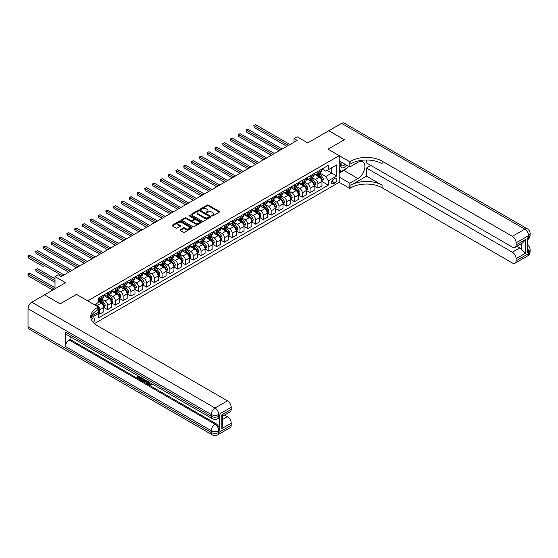 <?xml version="1.0" encoding="UTF-8"?>
<svg xmlns="http://www.w3.org/2000/svg" width="558" height="558" viewBox="0 0 558 558"><rect width="100%" height="100%" fill="white"/><g stroke="black" fill="none" stroke-linecap="round" stroke-linejoin="round"><path stroke-width="0.84" d="M211.991 215.897A0.607 0.349 0 0 0 212.849 215.897L219.35 212.145A0.865 0.502 0 0 0 219.601 211.789A0.865 0.502 0 0 0 219.35 211.44L208.336 205.079A0.865 0.502 0 0 0 207.116 205.079L200.615 208.831A0.607 0.349 0 0 0 201.473 209.327L202.31 208.838A2.769 1.597 0 0 1 206.23 208.838L207.144 209.369A2.769 1.597 0 0 1 207.953 210.499A2.769 1.597 0 0 1 207.144 211.628L206.3 212.117A0.607 0.349 0 0 0 207.157 212.612L208.001 212.124A2.769 1.597 0 0 1 211.914 212.124L212.835 212.654A2.769 1.597 0 0 1 213.644 213.784A2.769 1.597 0 0 1 212.835 214.914L211.991 215.402A0.607 0.349 0 0 0 211.991 215.897L211.991 215.402M93.207 322.454A2.818 1.625 120 0 0 94.637 320.006A2.818 1.625 120 0 0 94.128 318.06A2.818 1.625 120 0 0 92.719 318.206A2.818 1.625 120 0 0 91.366 319.594M180.255 229.736A0.865 0.502 0 0 0 180.004 230.084A0.865 0.502 0 0 0 180.255 230.44L183.345 232.226A0.865 0.502 0 0 0 184.572 232.226L191.792 228.055A0.865 0.502 0 0 0 192.043 227.699A0.865 0.502 0 0 0 191.792 227.35L180.778 220.989A0.865 0.502 0 0 0 179.557 220.989L172.338 225.16A0.865 0.502 0 0 0 172.08 225.516A0.865 0.502 0 0 0 172.338 225.864L176.07 228.02A0.865 0.502 0 0 0 177.291 228.02L180.38 226.234A0.865 0.502 0 0 0 180.632 225.885A0.865 0.502 0 0 0 180.38 225.53L178.532 224.462A2.316 1.339 0 0 1 177.849 223.514A2.316 1.339 0 0 1 179.278 222.279A2.316 1.339 0 0 1 181.803 222.572L189.05 226.757A2.316 1.339 0 0 1 189.727 227.699A2.316 1.339 0 0 1 188.304 228.933A2.316 1.339 0 0 1 185.779 228.647L184.572 227.95A0.865 0.502 0 0 0 183.345 227.95L180.255 229.736L180.255 230.44L183.345 228.668L183.345 227.95M366.508 160.007L366.508 162.901L512.349 247.103A5.287 3.055 -120 0 0 514.992 247.361L522.637 242.946L525.434 239.542L525.434 253.29L516.087 258.689L516.087 260.809L528.552 253.611L528.552 251.818L527.617 252.356L527.617 237.959L528.552 237.422L528.552 235.622L516.087 242.821A5.287 3.055 -120 0 0 512.349 236.341L524.813 229.143L341.58 123.36L328.801 130.732L344.384 139.73L327.992 149.195L344.349 139.744L328.774 130.753L307.737 142.897L297.142 136.78L294.024 138.579L297.142 140.379L61.24 276.573L58.13 274.773L55.012 276.573L55.012 288.807M28.026 326.695L211.259 432.485A5.287 3.055 120 0 0 212.354 434.905L29.121 329.115A5.287 3.055 -60 0 1 28.026 326.695L28.026 308.707A5.287 3.055 -60 0 1 31.764 302.227L44.542 294.847L60.125 303.845L76.516 294.38L60.152 303.831L44.57 294.833L65.607 282.69L55.012 276.573M91.373 316.212L98.327 312.194L98.327 306.977L76.516 294.38L87.732 300.86L339.208 155.668L339.208 182.299L349.803 188.416L350.926 187.767A22.034 12.722 180 0 1 382.09 187.767L512.349 262.971A5.287 3.055 -120 0 0 514.992 263.23A5.287 3.055 -120 0 0 516.087 260.809M350.926 161.136A22.034 12.722 180 0 1 382.09 161.136L382.09 163.731A22.034 12.722 180 0 0 350.926 163.731L350.926 161.136L349.803 161.785L327.992 149.195L339.208 155.668M202.373 221.24A0.865 0.502 0 0 0 203.593 221.24L210.812 217.069A0.865 0.502 0 0 0 211.07 216.72A0.865 0.502 0 0 0 210.812 216.364L199.806 210.01A0.865 0.502 0 0 0 198.578 210.01L191.359 214.174A0.865 0.502 0 0 0 191.108 214.53A0.865 0.502 0 0 0 191.359 214.879L202.373 221.24M189.49 216.03A0.607 0.349 0 0 1 190.104 216.113L201.292 222.572L194.086 226.729A0.865 0.502 0 0 1 192.859 226.729L181.845 220.375L181.845 219.664A0.865 0.502 0 0 0 181.594 220.019A0.865 0.502 0 0 0 181.845 220.375M181.845 219.664L184.935 217.885A0.865 0.502 0 0 1 186.163 217.885L190.627 220.459A0.865 0.502 0 0 0 191.847 220.459L193.898 219.28A0.865 0.502 0 0 0 194.156 218.924A0.865 0.502 0 0 0 193.898 218.576L189.253 215.89A0.607 0.349 0 0 1 190.104 215.395L201.299 221.854A0.865 0.502 0 0 1 201.557 222.21A0.865 0.502 0 0 1 201.299 222.565L201.299 221.854M334.912 178.448L333.538 179.237A2.734 1.576 120 0 0 331.752 181.643A2.734 1.576 120 0 0 332.17 183.833A2.734 1.576 120 0 0 333.538 183.701L334.912 182.905A2.734 1.576 120 0 0 336.697 180.499A2.734 1.576 120 0 0 336.279 178.309A2.734 1.576 120 0 0 334.912 178.448M94.407 323.633L339.208 182.299M322.043 169.004L325.809 171.18L328.306 169.737L328.306 165.384L98.64 297.979L98.64 302.331L94.462 304.745M328.306 169.737L336.718 164.882L336.718 175.965L328.306 180.82L325.809 176.502L319.615 172.924M322.043 181.559L328.306 185.172L328.306 180.82M328.306 185.172L98.64 317.774L98.64 313.415L90.87 317.907M294.024 138.579L294.024 142.178M327.121 170.42L331.731 173.085L331.731 167.763L336.718 164.882M325.809 176.502L331.731 173.085L336.718 175.965M98.64 313.457L99.756 314.098L99.756 309.746A3.522 2.037 -120 0 0 97.266 305.428L95.272 304.277M99.756 314.098L103.809 311.762L103.809 307.409A3.522 2.037 -120 0 0 101.319 303.092L98.64 301.543M103.907 307.5L107.548 309.606L107.548 305.247A3.522 2.037 -120 0 0 105.057 300.929L101.479 298.865M107.548 309.606L111.6 307.263L111.6 302.91A3.522 2.037 -120 0 0 109.11 298.593L103.809 295.531M111.698 303.001L115.339 305.107L115.339 300.755A3.522 2.037 -120 0 0 112.849 296.431L109.27 294.366M115.339 305.107L119.391 302.764L119.391 298.411A3.522 2.037 -120 0 0 116.901 294.094L111.6 291.039M119.489 298.502L123.13 300.609L123.13 296.256A3.522 2.037 -120 0 0 120.64 291.939L117.061 289.867M123.13 300.609L127.182 298.272L127.182 293.913A3.522 2.037 -120 0 0 124.692 289.595L119.391 286.54M127.273 294.003L130.921 296.11L130.921 291.757A3.522 2.037 -120 0 0 128.431 287.44L124.853 285.368M130.921 296.11L134.973 293.773L134.973 289.414A3.522 2.037 -120 0 0 132.483 285.096L127.182 282.041M135.064 289.504L138.712 291.611L138.712 287.258A3.522 2.037 -120 0 0 136.222 282.941L132.644 280.876M138.712 291.611L142.764 289.274L142.764 284.922A3.522 2.037 -120 0 0 140.267 280.604L134.973 277.542M142.855 285.012L146.503 287.112L146.503 282.76A3.522 2.037 -120 0 0 144.013 278.442L140.428 276.377M146.503 287.112L150.555 284.775L150.555 280.423A3.522 2.037 -120 0 0 148.058 276.105L142.764 273.043M150.646 280.514L154.294 282.613L154.294 278.261A3.522 2.037 -120 0 0 151.804 273.943L148.219 271.879M154.294 282.613L158.346 280.276L158.346 275.924A3.522 2.037 -120 0 0 155.849 271.606L150.555 268.544M158.437 276.015L162.085 278.121L162.085 273.762A3.522 2.037 -120 0 0 159.588 269.444L156.01 267.38M162.085 278.121L166.138 275.778L166.138 271.425A3.522 2.037 -120 0 0 163.64 267.108L158.346 264.053M166.228 271.516L169.876 273.622L169.876 269.27A3.522 2.037 -120 0 0 167.379 264.945L163.801 262.881M169.876 273.622L173.929 271.279L173.929 266.926A3.522 2.037 -120 0 0 171.432 262.609L166.138 259.554M174.019 267.017L177.667 269.123L177.667 264.771A3.522 2.037 -120 0 0 175.17 260.453L171.592 258.382M177.667 269.123L181.72 266.787L181.72 262.427A3.522 2.037 -120 0 0 179.223 258.11L173.929 255.055M181.81 262.518L185.458 264.625L185.458 260.272A3.522 2.037 -120 0 0 182.961 255.955L179.383 253.89M185.458 264.625L189.504 262.288L189.504 257.935A3.522 2.037 -120 0 0 187.014 253.611L181.72 250.556M189.601 258.019L193.249 260.126L193.249 255.773A3.522 2.037 -120 0 0 190.752 251.456L187.174 249.391M193.249 260.126L197.295 257.789L197.295 253.437A3.522 2.037 -120 0 0 194.805 249.119L189.504 246.057M197.393 253.527L201.033 255.627L201.033 251.274A3.522 2.037 -120 0 0 198.543 246.957L194.965 244.892M201.033 255.627L205.086 253.29L205.086 248.938A3.522 2.037 -120 0 0 202.596 244.62L197.295 241.558M205.184 249.028L208.825 251.135L208.825 246.776A3.522 2.037 -120 0 0 206.334 242.458L202.756 240.393M208.825 251.135L212.877 248.791L212.877 244.439A3.522 2.037 -120 0 0 210.387 240.121L205.086 237.059M212.975 244.53L216.616 246.636L216.616 242.277A3.522 2.037 -120 0 0 214.126 237.959L210.547 235.894M216.616 246.636L220.668 244.292L220.668 239.94A3.522 2.037 -120 0 0 218.178 235.622L212.877 232.567M220.766 240.031L224.407 242.137L224.407 237.785A3.522 2.037 -120 0 0 221.917 233.467L218.338 231.396M224.407 242.137L228.459 239.8L228.459 235.441A3.522 2.037 -120 0 0 225.969 231.124L220.668 228.069M228.55 235.532L232.198 237.638L232.198 233.286A3.522 2.037 -120 0 0 229.708 228.968L226.13 226.897M232.198 237.638L236.25 235.302L236.25 230.942A3.522 2.037 -120 0 0 233.76 226.625L228.459 223.57M236.341 231.033L239.989 233.139L239.989 228.787A3.522 2.037 -120 0 0 237.499 224.469L233.921 222.405M239.989 233.139L244.041 230.803L244.041 226.45A3.522 2.037 -120 0 0 241.544 222.133L236.25 219.071M244.132 226.534L247.78 228.641L247.78 224.288A3.522 2.037 -120 0 0 245.29 219.971L241.705 217.906M247.78 228.641L251.832 226.304L251.832 221.951A3.522 2.037 -120 0 0 249.335 217.634L244.041 214.572M251.923 222.042L255.571 224.142L255.571 219.789A3.522 2.037 -120 0 0 253.081 215.472L249.496 213.407M255.571 224.142L259.623 221.805L259.623 217.453A3.522 2.037 -120 0 0 257.126 213.135L251.832 210.073M259.714 217.543L263.362 219.65L263.362 215.29A3.522 2.037 -120 0 0 260.865 210.973L257.287 208.908M263.362 219.65L267.415 217.306L267.415 212.954A3.522 2.037 -120 0 0 264.917 208.636L259.623 205.574M267.505 213.044L271.153 215.151L271.153 210.798A3.522 2.037 -120 0 0 268.656 206.474L265.078 204.409M271.153 215.151L275.206 212.807L275.206 208.455A3.522 2.037 -120 0 0 272.709 204.137L267.415 201.082M275.296 208.546L278.944 210.652L278.944 206.3A3.522 2.037 -120 0 0 276.447 201.982L272.869 199.91M278.944 210.652L282.997 208.315L282.997 203.956A3.522 2.037 -120 0 0 280.5 199.638L275.206 196.583M283.087 204.047L286.735 206.153L286.735 201.801A3.522 2.037 -120 0 0 284.238 197.483L280.66 195.412M286.735 206.153L290.781 203.816L290.781 199.457A3.522 2.037 -120 0 0 288.291 195.14L282.997 192.085M290.878 199.548L294.526 201.654L294.526 197.302A3.522 2.037 -120 0 0 292.029 192.984L288.451 190.92M294.526 201.654L298.572 199.318L298.572 194.965A3.522 2.037 -120 0 0 296.082 190.648L290.781 187.586M298.669 195.056L302.31 197.155L302.31 192.803A3.522 2.037 -120 0 0 299.82 188.485L296.242 186.421M302.31 197.155L306.363 194.819L306.363 190.466A3.522 2.037 -120 0 0 303.873 186.149L298.572 183.087M306.461 190.557L310.102 192.656L310.102 188.304A3.522 2.037 -120 0 0 307.611 183.987L304.033 181.922M310.102 192.656L314.154 190.32L314.154 185.967A3.522 2.037 -120 0 0 311.664 181.65L306.363 178.588M314.252 186.058L317.893 188.165L317.893 183.805A3.522 2.037 -120 0 0 315.403 179.488L311.824 177.423M317.893 188.165L321.945 185.821L321.945 181.469A3.522 2.037 -120 0 0 319.455 177.151L314.154 174.096M314.252 173.496L315.403 174.166A3.522 2.037 -120 0 0 317.167 174.34A3.522 2.037 -120 0 0 317.893 172.722L317.893 171.397M306.461 177.995L307.611 178.665A3.522 2.037 -120 0 0 309.376 178.839A3.522 2.037 -120 0 0 310.102 177.221L310.102 175.889M298.669 182.494L299.82 183.164A3.522 2.037 -120 0 0 301.585 183.338A3.522 2.037 -120 0 0 302.31 181.72L302.31 180.387M290.878 186.993L292.029 187.655A3.522 2.037 -120 0 0 293.794 187.83A3.522 2.037 -120 0 0 294.526 186.219L294.526 184.886M283.087 191.492L284.238 192.154A3.522 2.037 -120 0 0 286.003 192.329A3.522 2.037 -120 0 0 286.735 190.717L286.735 189.385M275.296 195.991L276.447 196.653A3.522 2.037 -120 0 0 278.212 196.828A3.522 2.037 -120 0 0 278.944 195.216L278.944 193.884M267.505 200.482L268.656 201.152A3.522 2.037 -120 0 0 270.421 201.326A3.522 2.037 -120 0 0 271.153 199.715L271.153 198.383M259.714 204.981L260.865 205.651A3.522 2.037 -120 0 0 262.63 205.825A3.522 2.037 -120 0 0 263.362 204.207L263.362 202.882M251.923 209.48L253.081 210.15A3.522 2.037 -120 0 0 254.839 210.324A3.522 2.037 -120 0 0 255.571 208.706L255.571 207.374M244.132 213.979L245.29 214.642A3.522 2.037 -120 0 0 247.048 214.823A3.522 2.037 -120 0 0 247.78 213.205L247.78 211.873M236.341 218.478L237.499 219.141A3.522 2.037 -120 0 0 239.256 219.315A3.522 2.037 -120 0 0 239.989 217.704L239.989 216.371M228.55 222.977L229.708 223.639A3.522 2.037 -120 0 0 231.465 223.814A3.522 2.037 -120 0 0 232.198 222.203L232.198 220.87M220.766 227.476L221.917 228.138A3.522 2.037 -120 0 0 223.681 228.313A3.522 2.037 -120 0 0 224.407 226.701L224.407 225.369M212.975 231.968L214.126 232.637A3.522 2.037 -120 0 0 215.89 232.812A3.522 2.037 -120 0 0 216.616 231.2L216.616 229.868M205.184 236.466L206.334 237.136A3.522 2.037 -120 0 0 208.099 237.31A3.522 2.037 -120 0 0 208.825 235.692L208.825 234.36M197.393 240.965L198.543 241.635A3.522 2.037 -120 0 0 200.308 241.809A3.522 2.037 -120 0 0 201.033 240.191L201.033 238.859M189.601 245.464L190.752 246.127A3.522 2.037 -120 0 0 192.517 246.301A3.522 2.037 -120 0 0 193.249 244.69L193.249 243.358M181.81 249.963L182.961 250.626A3.522 2.037 -120 0 0 184.726 250.8A3.522 2.037 -120 0 0 185.458 249.189L185.458 247.857M174.019 254.462L175.17 255.125A3.522 2.037 -120 0 0 176.935 255.299A3.522 2.037 -120 0 0 177.667 253.688L177.667 252.356M166.228 258.961L167.379 259.623A3.522 2.037 -120 0 0 169.144 259.798A3.522 2.037 -120 0 0 169.876 258.187L169.876 256.854M158.437 263.453L159.588 264.122A3.522 2.037 -120 0 0 161.353 264.297A3.522 2.037 -120 0 0 162.085 262.679L162.085 261.353M150.646 267.952L151.804 268.621A3.522 2.037 -120 0 0 153.562 268.796A3.522 2.037 -120 0 0 154.294 267.177L154.294 265.845M142.855 272.45L144.013 273.12A3.522 2.037 -120 0 0 145.771 273.294A3.522 2.037 -120 0 0 146.503 271.676L146.503 270.344M135.064 276.949L136.222 277.612A3.522 2.037 -120 0 0 137.979 277.786A3.522 2.037 -120 0 0 138.712 276.175L138.712 274.843M127.273 281.448L128.431 282.111A3.522 2.037 -120 0 0 130.195 282.285A3.522 2.037 -120 0 0 130.921 280.674L130.921 279.342M119.489 285.947L120.64 286.61A3.522 2.037 -120 0 0 122.404 286.784A3.522 2.037 -120 0 0 123.13 285.173L123.13 283.841M111.698 290.439L112.849 291.109A3.522 2.037 -120 0 0 114.613 291.283A3.522 2.037 -120 0 0 115.339 289.672L115.339 288.34M103.907 294.938L105.057 295.607A3.522 2.037 -120 0 0 106.822 295.782A3.522 2.037 -120 0 0 107.548 294.164L107.548 292.838M317.167 174.34L321.213 172.004A3.522 2.037 -120 0 0 321.945 170.385L321.945 169.053M309.376 178.839L313.429 176.495A3.522 2.037 -120 0 0 314.154 174.884L314.154 173.552M301.585 183.338L305.638 180.994A3.522 2.037 -120 0 0 306.363 179.383L306.363 178.051M293.794 187.83L297.846 185.493A3.522 2.037 -120 0 0 298.572 183.882L298.572 182.55M286.003 192.329L290.055 189.992A3.522 2.037 -120 0 0 290.781 188.381L290.781 187.049M278.212 196.828L282.264 194.491A3.522 2.037 -120 0 0 282.997 192.873L282.997 191.547M270.421 201.326L274.473 198.99A3.522 2.037 -120 0 0 275.206 197.372L275.206 196.039M262.63 205.825L266.682 203.489A3.522 2.037 -120 0 0 267.415 201.87L267.415 200.538M254.839 210.324L258.891 207.981A3.522 2.037 -120 0 0 259.623 206.369L259.623 205.037M247.048 214.823L251.1 212.479A3.522 2.037 -120 0 0 251.832 210.868L251.832 209.536M239.256 219.315L243.309 216.978A3.522 2.037 -120 0 0 244.041 215.367L244.041 214.035M231.465 223.814L235.518 221.477A3.522 2.037 -120 0 0 236.25 219.866L236.25 218.534M223.681 228.313L227.727 225.976A3.522 2.037 -120 0 0 228.459 224.358L228.459 223.026M215.89 232.812L219.936 230.475A3.522 2.037 -120 0 0 220.668 228.857L220.668 227.524M208.099 237.31L212.152 234.967A3.522 2.037 -120 0 0 212.877 233.356L212.877 232.023M200.308 241.809L204.361 239.466A3.522 2.037 -120 0 0 205.086 237.854L205.086 236.522M192.517 246.301L196.569 243.965A3.522 2.037 -120 0 0 197.295 242.353L197.295 241.021M184.726 250.8L188.778 248.463A3.522 2.037 -120 0 0 189.504 246.852L189.504 245.52M176.935 255.299L180.987 252.962A3.522 2.037 -120 0 0 181.72 251.344L181.72 250.019M169.144 259.798L173.196 257.461A3.522 2.037 -120 0 0 173.929 255.843L173.929 254.511M161.353 264.297L165.405 261.96A3.522 2.037 -120 0 0 166.138 260.342L166.138 259.01M153.562 268.796L157.614 266.452A3.522 2.037 -120 0 0 158.346 264.841L158.346 263.509M145.771 273.294L149.823 270.951A3.522 2.037 -120 0 0 150.555 269.34L150.555 268.007M137.979 277.786L142.032 275.45A3.522 2.037 -120 0 0 142.764 273.839L142.764 272.506M130.195 282.285L134.241 279.949A3.522 2.037 -120 0 0 134.973 278.337L134.973 277.005M122.404 286.784L126.45 284.447A3.522 2.037 -120 0 0 127.182 282.829L127.182 281.504M114.613 291.283L118.659 288.946A3.522 2.037 -120 0 0 119.391 287.328L119.391 285.996M106.822 295.782L110.875 293.438A3.522 2.037 -120 0 0 111.6 291.827L111.6 290.495M98.64 300.42A3.522 2.037 -120 0 0 99.031 300.281L103.084 297.937A3.522 2.037 -120 0 0 103.809 296.326L103.809 294.994M99.031 300.281A3.522 2.037 -120 0 0 99.756 298.663L99.756 297.33M98.034 312.361L98.64 313.415M212.235 215.981L212.835 215.639A2.769 1.597 0 0 0 213.644 214.509L213.644 213.784M207.953 210.499L207.953 211.224A2.769 1.597 0 0 1 207.144 212.354L206.544 212.696M219.336 212.152L208.336 205.797A0.865 0.502 0 0 0 207.116 205.797L200.859 209.41M210.812 216.364L210.812 217.069L199.806 210.729A0.865 0.502 0 0 0 198.578 210.729L191.373 214.886M209.285 216.964A0.607 0.349 0 0 0 209.285 216.469L199.618 210.889A0.607 0.349 0 0 0 198.767 210.889L197.874 211.405A2.769 1.597 0 0 0 197.065 212.535A2.769 1.597 0 0 0 197.874 213.665L204.486 217.481A2.769 1.597 0 0 0 208.399 217.481L209.285 216.964L209.285 217.683A0.607 0.349 0 0 0 209.459 217.439L209.459 216.72M197.065 212.535L197.065 213.254A2.769 1.597 0 0 0 197.874 214.384L197.874 213.665M209.285 217.683L208.399 218.199A2.769 1.597 0 0 1 204.486 218.199L197.874 214.384M181.859 220.382L184.935 218.603L184.935 217.885M194.156 218.924L194.156 219.643A0.865 0.502 0 0 1 193.898 219.998L191.847 221.184A0.865 0.502 0 0 1 190.627 221.184L186.163 218.603A0.865 0.502 0 0 0 184.935 218.603M195.258 223.137A2.316 1.339 0 0 0 197.783 223.43A2.316 1.339 0 0 0 199.213 222.196A2.316 1.339 0 0 0 198.536 221.247L195.977 219.775A0.865 0.502 0 0 0 194.756 219.775L192.705 220.954A0.865 0.502 0 0 0 192.454 221.31A0.865 0.502 0 0 0 192.705 221.666L195.258 223.137L195.258 223.856A2.316 1.339 0 0 0 197.783 224.149A2.316 1.339 0 0 0 199.213 222.914L199.213 222.196M192.454 221.31L192.454 222.028A0.865 0.502 0 0 0 192.705 222.384L192.705 221.666M195.258 223.856L192.705 222.384M189.727 227.699L189.727 228.424A2.316 1.339 0 0 1 188.304 229.659A2.316 1.339 0 0 1 185.779 229.366L184.572 228.668A0.865 0.502 0 0 0 183.345 228.668M177.849 223.514L177.849 224.239A2.316 1.339 0 0 0 178.532 225.181L178.532 224.462M180.38 225.53L180.38 226.234L178.532 225.181M191.792 227.35L191.792 228.055L180.778 221.714A0.865 0.502 0 0 0 179.557 221.714L172.345 225.871M321.945 181.615L322.691 181.183L323.319 179.383A2.337 1.346 -120 0 0 322.573 177.395L320.027 173.991A6.745 3.892 -120 0 0 319.288 173.113M316.756 175.596A6.745 3.892 -120 0 0 315.375 174.152M321.31 179.913L322.057 179.481A2.337 1.346 -120 0 0 321.387 178.079L318.841 174.675A6.745 3.892 -120 0 0 318.102 173.796M317.481 174.159A5.594 3.229 60 0 1 318.395 175.205L320.55 178.079M254.169 145.436L271.279 155.312L238.587 136.438L238.587 134.638L240.142 133.739L274.39 153.513M317.356 174.229A6.745 3.892 60 0 1 318.095 175.107L319.783 177.367M288.416 145.415L254.169 125.641L255.724 124.741L289.972 144.515M286.861 146.315L254.169 127.44L253.827 125.445L255.724 124.741M254.169 127.44L253.827 125.445M314.154 186.114L314.9 185.681L315.528 183.882A2.337 1.346 -120 0 0 314.782 181.894L312.236 178.49A6.745 3.892 -120 0 0 311.497 177.611M308.965 180.094A6.745 3.892 -120 0 0 307.584 178.651M313.519 184.412L314.266 183.98A2.337 1.346 -120 0 0 313.596 182.578L311.05 179.174A6.745 3.892 -120 0 0 310.318 178.295M309.69 178.658A5.594 3.229 60 0 1 310.604 179.704L312.759 182.578M246.378 149.928L263.488 159.804L230.796 140.937L230.796 139.137L232.358 138.238L266.605 158.012M309.564 178.727A6.745 3.892 60 0 1 310.304 179.606L311.999 181.866M306.363 190.606L307.116 190.18L307.737 188.381A2.337 1.346 -120 0 0 306.991 186.386L304.445 182.989A6.745 3.892 -120 0 0 303.705 182.11M301.174 184.593A6.745 3.892 -120 0 0 299.792 183.143M305.728 188.911L306.475 188.478A2.337 1.346 -120 0 0 305.805 187.07L303.259 183.673A6.745 3.892 -120 0 0 302.527 182.794M301.899 183.157A5.594 3.229 60 0 1 302.813 184.196L304.968 187.076M238.587 154.427L255.697 164.303L223.005 145.436L223.005 143.636L224.567 142.736L258.814 162.504M301.773 183.226A6.745 3.892 60 0 1 302.513 184.105L304.208 186.365M298.572 195.105L299.325 194.672L299.946 192.873A2.337 1.346 -120 0 0 299.2 190.885L296.654 187.488A6.745 3.892 -120 0 0 295.914 186.609M293.382 189.085A6.745 3.892 -120 0 0 292.001 187.641M297.937 193.41L298.683 192.977A2.337 1.346 -120 0 0 298.014 191.568L295.468 188.172A6.745 3.892 -120 0 0 294.736 187.293M294.108 187.655A5.594 3.229 60 0 1 295.022 188.695L297.177 191.575M230.796 158.925L247.905 168.802L215.214 149.928L215.214 148.128L216.776 147.228L251.023 167.002M293.982 187.718A6.745 3.892 60 0 1 294.722 188.604L296.417 190.864M280.625 149.914L246.378 130.14L247.933 129.24L282.181 149.014M279.07 150.813L246.378 131.939L246.036 129.944L247.933 129.24M246.378 131.939L246.036 129.944M272.834 154.413L238.245 134.443L240.142 133.739M238.587 136.438L238.245 134.443M265.043 158.904L230.454 138.935L232.358 138.238M230.796 140.937L230.454 138.935M290.781 199.604L291.534 199.171L292.155 197.372A2.337 1.346 -120 0 0 291.409 195.384L288.863 191.987A6.745 3.892 -120 0 0 288.13 191.101M285.591 193.584A6.745 3.892 -120 0 0 284.217 192.14M290.146 197.902L290.892 197.476A2.337 1.346 -120 0 0 290.223 196.067L287.677 192.67A6.745 3.892 -120 0 0 286.945 191.785M286.317 192.147A5.594 3.229 60 0 1 287.237 193.194L289.393 196.074M223.005 163.424L240.114 173.301L207.423 154.427L207.423 152.627L208.985 151.727L243.232 171.501M286.198 192.217A6.745 3.892 60 0 1 286.931 193.103L288.625 195.363M257.252 163.403L222.663 143.434L224.567 142.736M223.005 145.436L222.663 143.434M341.21 162.043A5.726 3.306 120 0 0 341.608 167.623A5.726 3.306 120 0 0 346.595 165.6A5.726 3.306 120 0 0 346.839 165.294M339.208 163.076L339.906 161.29M348.436 166.214L347.934 167.512L341.203 171.397L339.208 168.558M339.208 170.239L341.203 171.397M341.405 162.155A3.92 2.267 120 0 0 341.873 165.691A3.92 2.267 120 0 0 345.172 164.331M339.208 177.081L349.803 183.198L357.908 178.518A9.918 5.726 120 0 0 364.388 169.778A9.918 5.726 120 0 0 362.867 161.834A9.918 5.726 120 0 0 357.908 162.329L349.803 167.002L349.803 161.785M349.803 183.198L349.803 188.416M366.508 176.182L350.926 185.172A22.034 12.722 180 0 1 382.09 185.172L366.508 176.182L366.508 168.014L370.93 165.454M516.087 258.689A5.287 3.055 -120 0 0 512.349 252.209L519.826 247.891A5.287 3.055 60 0 1 521.695 249.552L521.695 243.49M366.508 168.014L512.349 252.209M341.58 123.36A5.287 3.055 -60 0 1 344.223 123.095L527.456 228.885A5.287 3.055 120 0 0 524.813 229.143A5.287 3.055 60 0 1 528.552 235.622A5.287 3.055 180 0 0 530.1 233.467A5.287 5.287 0 0 0 527.456 228.885M339.208 160.885L349.803 167.002M514.992 247.361A5.287 3.055 -120 0 0 516.087 244.941L525.434 239.542M516.087 242.821L516.087 244.941M382.09 161.136L512.349 236.341M516.952 246.231L519.826 247.891M525.434 253.29L521.695 249.552M346.692 168.223A9.918 5.726 -60 0 1 343.944 170.462L339.208 173.196M339.208 172.038L340.771 171.139M148.344 381.756L148.288 382.279L148.77 382L150.381 384.56M148.288 382.279L149.446 384.699L150.995 383.932L151.525 384.378L150.583 385.369L149.495 385.222L147.807 381.449M145.289 381.414L144.55 382.314L143.992 381.993L144.934 379.789M147.312 381.163L148.058 383.758L147.556 384.05L146.573 382.153L144.975 381.233L144.55 382.314M138.335 376.734L138.335 377.654L140.546 378.924L140.546 379.426L140.044 379.712L137.31 378.136L137.31 375.388M140.302 377.117L139.807 377.578L137.84 376.448L137.84 377.94L138.335 377.654M65.419 332.094L211.259 416.289A5.287 3.055 120 0 0 212.354 418.709L66.514 334.514A5.287 3.055 -60 0 1 65.419 332.094L65.419 346.483A5.287 3.055 -60 0 1 69.157 340.01L70.092 339.466L215.932 423.668A5.287 3.055 60 0 1 219.671 430.148L219.671 415.752A5.287 3.055 60 0 1 218.576 418.172L217.641 418.709A5.287 3.055 -120 0 0 218.736 416.289L219.671 415.752M70.092 339.466L70.092 336.579M144.334 379.44L143.818 380.856L142.102 380.898L140.762 380.124L140.762 377.382M98.327 306.977L97.204 307.625A22.034 12.722 0 0 0 90.752 316.616A22.034 12.722 0 0 0 97.204 325.614L227.462 400.818A5.287 3.055 60 0 1 231.2 407.298L218.736 414.489L218.736 416.289A5.287 3.055 0 0 1 211.259 416.289L211.259 414.489L28.026 308.707M221.854 414.817L222.628 415.989L222.628 425.231L221.854 428.565L221.854 414.817L231.2 409.419L231.2 407.298M231.2 409.419A5.287 3.055 60 0 1 230.105 411.839L222.628 416.156M224.588 415.026L227.462 416.686A5.287 3.055 60 0 1 231.2 423.166L221.854 428.565M219.671 430.148L218.736 430.685L218.736 432.485L231.2 425.287L231.2 423.166M231.2 425.287A5.287 3.055 60 0 1 230.105 427.707L217.641 434.905A5.287 3.055 -120 0 0 218.736 432.485A5.287 3.055 0 0 1 211.259 432.485L211.259 430.685L65.419 346.483M97.204 307.625L97.204 310.213A22.034 12.722 0 0 0 90.863 317.914M137.84 377.94L140.044 379.21L140.546 378.924M140.044 379.21L140.044 379.712M137.84 375.694L140.023 376.957M139.807 377.082L139.807 377.578M143.797 379.133L143.315 381.142M141.293 377.682L141.293 379.935L142.946 380.584L143.267 378.826M143.831 379.712L144.32 379.433M141.788 377.975L141.788 379.642L143.448 380.291M141.293 379.935L141.788 379.642M142.06 380.375L142.562 380.089M146.614 380.758L147.556 384.05M145.429 380.075L145.136 380.821L146.412 381.56L146.119 380.472M145.743 380.256L146.231 380.877M145.136 380.821L145.638 380.535M149.446 384.699L149.949 384.406M150.179 384.79L150.5 384.218L151.023 384.664L151.525 384.378M151.023 384.664L150.583 385.369M282.997 204.102L283.743 203.67L284.364 201.87A2.337 1.346 -120 0 0 283.617 199.883L281.072 196.486A6.745 3.892 -120 0 0 280.339 195.6M277.807 198.083A6.745 3.892 -120 0 0 276.426 196.639M282.355 202.401L283.101 201.968A2.337 1.346 -120 0 0 282.432 200.566L279.886 197.169A6.745 3.892 -120 0 0 279.153 196.283M278.526 196.646A5.594 3.229 60 0 1 279.446 197.692L281.602 200.566M215.214 167.923L232.323 177.8L199.631 158.925L199.631 157.126L201.194 156.226L235.441 176M278.407 196.716A6.745 3.892 60 0 1 279.139 197.602L280.834 199.862M275.206 208.601L275.952 208.169L276.573 206.369A2.337 1.346 -120 0 0 275.826 204.381L273.281 200.978A6.745 3.892 -120 0 0 272.548 200.099M270.016 202.582A6.745 3.892 -120 0 0 268.635 201.138M274.564 206.899L275.31 206.467A2.337 1.346 -120 0 0 274.648 205.065L272.095 201.661A6.745 3.892 -120 0 0 271.362 200.782M270.735 201.145A5.594 3.229 60 0 1 271.655 202.191L273.811 205.065M207.423 172.422L224.532 182.299L191.847 163.424L191.847 161.625L193.403 160.725L227.65 180.499M270.616 201.215A6.745 3.892 60 0 1 271.348 202.094L273.043 204.354M267.415 213.1L268.161 212.668L268.782 210.868A2.337 1.346 -120 0 0 268.035 208.88L265.489 205.477A6.745 3.892 -120 0 0 264.757 204.598M262.225 207.081A6.745 3.892 -120 0 0 260.844 205.637M266.773 211.398L267.519 210.966A2.337 1.346 -120 0 0 266.857 209.564L264.304 206.16A6.745 3.892 -120 0 0 263.571 205.281M262.944 205.644A5.594 3.229 60 0 1 263.864 206.69L266.02 209.564M199.631 176.921L216.741 186.797L184.056 167.923L184.056 166.124L185.612 165.224L219.859 184.998M262.825 205.714A6.745 3.892 60 0 1 263.557 206.593L265.252 208.852M259.623 217.599L260.37 217.167L260.991 215.367A2.337 1.346 -120 0 0 260.244 213.379L257.698 209.975A6.745 3.892 -120 0 0 256.966 209.097M254.434 211.58A6.745 3.892 -120 0 0 253.053 210.136M258.982 215.897L259.735 215.465A2.337 1.346 -120 0 0 259.065 214.063L256.52 210.659A6.745 3.892 -120 0 0 255.78 209.78M255.152 210.143A5.594 3.229 60 0 1 256.073 211.189L258.228 214.063M191.847 181.413L208.95 191.289L176.265 172.422L176.265 170.622L177.821 169.723L212.068 189.49M255.034 210.213A6.745 3.892 60 0 1 255.766 211.091L257.461 213.351M251.832 222.091L252.579 221.659L253.199 219.866A2.337 1.346 -120 0 0 252.46 217.871L249.907 214.474A6.745 3.892 -120 0 0 249.175 213.595M246.643 216.072A6.745 3.892 -120 0 0 245.262 214.628M251.191 220.396L251.944 219.964A2.337 1.346 -120 0 0 251.274 218.555L248.729 215.158A6.745 3.892 -120 0 0 247.989 214.279M247.361 214.642A5.594 3.229 60 0 1 248.282 215.681L250.437 218.562M184.056 185.912L201.159 195.788L168.474 176.914L168.474 175.121L170.03 174.222L204.277 193.989M247.243 214.711A6.745 3.892 60 0 1 247.975 215.59L249.67 217.85M249.461 167.902L214.872 147.933L216.776 147.228M215.214 149.928L214.872 147.933M241.67 172.401L207.081 152.432L208.985 151.727M207.423 154.427L207.081 152.432M233.879 176.9L199.29 156.931L201.194 156.226M199.631 158.925L199.29 156.931M226.095 181.399L191.499 161.429L193.403 160.725M191.847 163.424L191.499 161.429M218.304 185.898L183.708 165.921L185.612 165.224M184.056 167.923L183.708 165.921M244.041 226.59L244.788 226.157L245.408 224.358A2.337 1.346 -120 0 0 244.669 222.37L242.116 218.973A6.745 3.892 -120 0 0 241.384 218.094M238.852 220.57A6.745 3.892 -120 0 0 237.471 219.127M243.4 224.895L244.153 224.462A2.337 1.346 -120 0 0 243.483 223.054L240.937 219.657A6.745 3.892 -120 0 0 240.198 218.778M239.57 219.134A5.594 3.229 60 0 1 240.491 220.18L242.646 223.061M176.265 190.411L193.368 200.287L160.683 181.413L160.683 179.613L162.238 178.713L196.486 198.488M239.452 219.203A6.745 3.892 60 0 1 240.184 220.089L241.879 222.349M210.512 190.39L175.923 170.42L177.821 169.723M176.265 172.422L175.923 170.42M236.25 231.089L236.997 230.656L237.624 228.857A2.337 1.346 -120 0 0 236.878 226.869L234.332 223.472A6.745 3.892 -120 0 0 233.593 222.586M231.061 225.069A6.745 3.892 -120 0 0 229.68 223.625M235.615 229.387L236.362 228.954A2.337 1.346 -120 0 0 235.692 227.552L233.146 224.156A6.745 3.892 -120 0 0 232.407 223.27M231.779 223.632A5.594 3.229 60 0 1 232.7 224.679L234.855 227.559M168.474 194.909L185.577 204.786L152.892 185.912L152.892 184.112L154.447 183.212L188.695 202.986M231.661 223.702A6.745 3.892 60 0 1 232.4 224.588L234.088 226.848M202.721 194.888L168.132 174.919L170.03 174.222M168.474 176.914L168.132 174.919M228.459 235.588L229.205 235.155L229.833 233.356A2.337 1.346 -120 0 0 229.087 231.368L226.541 227.971A6.745 3.892 -120 0 0 225.802 227.085M223.27 229.568A6.745 3.892 -120 0 0 221.889 228.124M227.824 233.886L228.571 233.453A2.337 1.346 -120 0 0 227.901 232.051L225.355 228.654A6.745 3.892 -120 0 0 224.616 227.769M223.988 228.131A5.594 3.229 60 0 1 224.909 229.178L227.064 232.051M160.683 199.408L177.793 209.285L145.101 190.411L145.101 188.611L146.656 187.711L180.904 207.485M223.87 228.201A6.745 3.892 60 0 1 224.609 229.08L226.297 231.34M194.93 199.387L160.341 179.418L162.238 178.713M160.683 181.413L160.341 179.418M220.668 240.086L221.414 239.654L222.042 237.854A2.337 1.346 -120 0 0 221.296 235.867L218.75 232.463A6.745 3.892 -120 0 0 218.011 231.584M215.479 234.067A6.745 3.892 -120 0 0 214.098 232.623M220.033 238.385L220.78 237.952A2.337 1.346 -120 0 0 220.11 236.55L217.564 233.146A6.745 3.892 -120 0 0 216.825 232.268M216.204 232.63A5.594 3.229 60 0 1 217.118 233.676L219.273 236.55M152.892 203.907L170.002 213.784L137.31 194.909L137.31 193.11L138.865 192.21L173.113 211.984M216.079 232.7A6.745 3.892 60 0 1 216.818 233.579L218.506 235.839M187.139 203.886L152.55 183.917L154.447 183.212M152.892 185.912L152.55 183.917M212.877 244.585L213.623 244.153L214.251 242.353A2.337 1.346 -120 0 0 213.505 240.365L210.959 236.962A6.745 3.892 -120 0 0 210.22 236.083M207.688 238.566A6.745 3.892 -120 0 0 206.307 237.122M212.242 242.883L212.989 242.451A2.337 1.346 -120 0 0 212.319 241.049L209.773 237.645A6.745 3.892 -120 0 0 209.041 236.766M208.413 237.129A5.594 3.229 60 0 1 209.327 238.175L211.482 241.049M145.101 208.399L162.211 218.283L129.519 199.408L129.519 197.609L131.081 196.709L165.328 216.483M208.287 237.199A6.745 3.892 60 0 1 209.027 238.078L210.722 240.338M179.348 208.385L144.759 188.416L146.656 187.711M145.101 190.411L144.759 188.416M205.086 249.077L205.839 248.652L206.46 246.852A2.337 1.346 -120 0 0 205.714 244.857L203.168 241.461A6.745 3.892 -120 0 0 202.428 240.582M199.897 243.065A6.745 3.892 -120 0 0 198.515 241.614M204.451 247.382L205.198 246.95A2.337 1.346 -120 0 0 204.528 245.541L201.982 242.144A6.745 3.892 -120 0 0 201.25 241.265M200.622 241.628A5.594 3.229 60 0 1 201.536 242.667L203.691 245.548M137.31 212.898L154.42 222.775L121.728 203.907L121.728 202.108L123.29 201.208L157.537 220.975M200.496 241.698A6.745 3.892 60 0 1 201.236 242.577L202.931 244.836M171.557 212.884L136.968 192.915L138.865 192.21M137.31 194.909L136.968 192.915M197.295 253.576L198.048 253.144L198.669 251.344A2.337 1.346 -120 0 0 197.923 249.356L195.377 245.959A6.745 3.892 -120 0 0 194.637 245.081M192.105 247.557A6.745 3.892 -120 0 0 190.724 246.113M196.66 251.881L197.406 251.449A2.337 1.346 -120 0 0 196.737 250.04L194.191 246.643A6.745 3.892 -120 0 0 193.459 245.764M192.831 246.127A5.594 3.229 60 0 1 193.745 247.166L195.9 250.047M129.519 217.397L146.628 227.273L113.937 208.399L113.937 206.6L115.499 205.707L149.746 225.474M192.705 246.197A6.745 3.892 60 0 1 193.445 247.075L195.14 249.335M189.504 258.075L190.257 257.643L190.878 255.843A2.337 1.346 -120 0 0 190.132 253.855L187.586 250.458A6.745 3.892 -120 0 0 186.853 249.572M184.314 252.056A6.745 3.892 -120 0 0 182.94 250.612M188.869 256.373L189.615 255.948A2.337 1.346 -120 0 0 188.946 254.539L186.4 251.142A6.745 3.892 -120 0 0 185.668 250.256M185.04 250.619A5.594 3.229 60 0 1 185.96 251.665L188.116 254.546M121.728 221.896L138.837 231.772L106.146 212.898L106.146 211.098L107.708 210.199L141.955 229.973M184.921 250.688A6.745 3.892 60 0 1 185.654 251.574L187.349 253.834M181.72 262.574L182.466 262.141L183.087 260.342A2.337 1.346 -120 0 0 182.34 258.354L179.795 254.957A6.745 3.892 -120 0 0 179.062 254.071M176.53 256.554A6.745 3.892 -120 0 0 175.149 255.111M181.078 260.872L181.824 260.44A2.337 1.346 -120 0 0 181.155 259.038L178.609 255.641A6.745 3.892 -120 0 0 177.876 254.755M177.249 255.118A5.594 3.229 60 0 1 178.169 256.164L180.325 259.038M113.937 226.395L131.046 236.271L98.354 217.397L98.354 215.597L99.917 214.697L134.164 234.472M177.13 255.187A6.745 3.892 60 0 1 177.863 256.073L179.557 258.333M173.929 267.073L174.675 266.64L175.296 264.841A2.337 1.346 -120 0 0 174.549 262.853L172.004 259.449A6.745 3.892 -120 0 0 171.271 258.57M168.739 261.053A6.745 3.892 -120 0 0 167.358 259.609M173.287 265.371L174.033 264.938A2.337 1.346 -120 0 0 173.371 263.536L170.818 260.14A6.745 3.892 -120 0 0 170.085 259.254M169.458 259.616A5.594 3.229 60 0 1 170.378 260.663L172.534 263.536M106.146 230.893L123.255 240.77L90.57 221.896L90.57 220.096L92.126 219.196L126.373 238.97M169.339 259.686A6.745 3.892 60 0 1 170.071 260.565L171.766 262.825M166.138 271.572L166.884 271.139L167.505 269.34A2.337 1.346 -120 0 0 166.758 267.352L164.212 263.948A6.745 3.892 -120 0 0 163.48 263.069M160.948 265.552A6.745 3.892 -120 0 0 159.567 264.108M165.496 269.87L166.242 269.437A2.337 1.346 -120 0 0 165.58 268.035L163.027 264.631A6.745 3.892 -120 0 0 162.294 263.753M161.667 264.115A5.594 3.229 60 0 1 162.587 265.162L164.743 268.035M98.354 235.392L115.464 245.269L82.779 226.395L82.779 224.595L84.335 223.695L118.582 243.469M161.548 264.185A6.745 3.892 60 0 1 162.28 265.064L163.975 267.324M158.346 276.071L159.093 275.638L159.714 273.839A2.337 1.346 -120 0 0 158.967 271.851L156.421 268.447A6.745 3.892 -120 0 0 155.689 267.568M153.157 270.051A6.745 3.892 -120 0 0 151.776 268.607M157.705 274.369L158.458 273.936A2.337 1.346 -120 0 0 157.788 272.534L155.243 269.13A6.745 3.892 -120 0 0 154.503 268.252M153.875 268.614A5.594 3.229 60 0 1 154.796 269.66L156.951 272.534M90.57 239.884L107.673 249.761L74.988 230.893L74.988 229.094L76.544 228.194L110.791 247.968M153.757 268.684A6.745 3.892 60 0 1 154.489 269.563L156.184 271.823M150.555 280.562L151.302 280.137L151.922 278.337A2.337 1.346 -120 0 0 151.183 276.343L148.63 272.946A6.745 3.892 -120 0 0 147.898 272.067M145.366 274.55A6.745 3.892 -120 0 0 143.985 273.099M149.914 278.867L150.667 278.435A2.337 1.346 -120 0 0 149.997 277.026L147.452 273.629A6.745 3.892 -120 0 0 146.712 272.75M146.084 273.113A5.594 3.229 60 0 1 147.005 274.152L149.16 277.033M82.779 244.383L99.882 254.26L67.197 235.392L67.197 233.593L68.753 232.693L103 252.46M145.966 273.183A6.745 3.892 60 0 1 146.698 274.062L148.393 276.322M142.764 285.061L143.511 284.629L144.131 282.829A2.337 1.346 -120 0 0 143.392 280.841L140.839 277.445A6.745 3.892 -120 0 0 140.107 276.566M137.575 279.042A6.745 3.892 -120 0 0 136.194 277.598M142.123 283.366L142.876 282.934A2.337 1.346 -120 0 0 142.206 281.525L139.66 278.128A6.745 3.892 -120 0 0 138.921 277.249M138.293 277.612A5.594 3.229 60 0 1 139.214 278.651L141.369 281.532M74.988 248.882L92.091 258.759L59.406 239.884L59.406 238.085L60.962 237.185L95.209 256.959M138.175 277.675A6.745 3.892 60 0 1 138.907 278.561L140.602 280.82M134.973 289.56L135.72 289.128L136.347 287.328A2.337 1.346 -120 0 0 135.601 285.34L133.055 281.943A6.745 3.892 -120 0 0 132.316 281.058M129.784 283.541A6.745 3.892 -120 0 0 128.403 282.097M134.339 287.858L135.085 287.433A2.337 1.346 -120 0 0 134.415 286.024L131.869 282.627A6.745 3.892 -120 0 0 131.13 281.741M130.502 282.104A5.594 3.229 60 0 1 131.423 283.15L133.578 286.031M67.197 253.381L84.3 263.257L51.615 244.383L51.615 242.584L53.17 241.684L87.418 261.458M130.384 282.174A6.745 3.892 60 0 1 131.123 283.059L132.811 285.319M127.182 294.059L127.928 293.627L128.556 291.827A2.337 1.346 -120 0 0 127.81 289.839L125.264 286.442A6.745 3.892 -120 0 0 124.525 285.556M121.993 288.04A6.745 3.892 -120 0 0 120.612 286.596M126.547 292.357L127.294 291.925A2.337 1.346 -120 0 0 126.624 290.523L124.078 287.126A6.745 3.892 -120 0 0 123.339 286.24M122.711 286.603A5.594 3.229 60 0 1 123.632 287.649L125.787 290.523M59.406 257.88L76.516 267.756L43.824 248.882L43.824 247.082L45.379 246.183L79.627 265.957M122.593 286.673A6.745 3.892 60 0 1 123.332 287.558L125.02 289.818M119.391 298.558L120.137 298.125L120.765 296.326A2.337 1.346 -120 0 0 120.019 294.338L117.473 290.934A6.745 3.892 -120 0 0 116.734 290.055M114.202 292.538A6.745 3.892 -120 0 0 112.821 291.095M118.756 296.856L119.503 296.424A2.337 1.346 -120 0 0 118.833 295.022L116.287 291.618A6.745 3.892 -120 0 0 115.548 290.739M114.927 291.102A5.594 3.229 60 0 1 115.841 292.148L117.996 295.022M51.615 262.379L68.725 272.255L36.033 253.381L36.033 251.581L37.588 250.681L71.836 270.456M114.802 291.171A6.745 3.892 60 0 1 115.541 292.05L117.229 294.31M111.6 303.057L112.346 302.624L112.974 300.825A2.337 1.346 -120 0 0 112.228 298.837L109.682 295.433A6.745 3.892 -120 0 0 108.943 294.554M106.411 297.037A6.745 3.892 -120 0 0 105.03 295.594M110.965 301.355L111.712 300.922A2.337 1.346 -120 0 0 111.042 299.52L108.496 296.117A6.745 3.892 -120 0 0 107.764 295.238M107.136 295.601A5.594 3.229 60 0 1 108.05 296.647L110.205 299.52M43.824 266.877L28.242 257.88L28.242 256.08L29.804 255.18L64.051 274.954M107.01 295.67A6.745 3.892 60 0 1 107.75 296.549L109.445 298.809M103.809 307.556L104.562 307.123L105.183 305.324A2.337 1.346 -120 0 0 104.437 303.336L101.891 299.932A6.745 3.892 -120 0 0 101.151 299.053M103.174 305.854L103.921 305.421A2.337 1.346 -120 0 0 103.251 304.019L100.705 300.616A6.745 3.892 -120 0 0 99.973 299.737M99.345 300.099A5.594 3.229 60 0 1 100.259 301.146L102.414 304.019M55.012 278.728L37.588 268.67L36.033 269.57L36.033 271.369L55.012 282.327M99.219 300.169A6.745 3.892 60 0 1 99.959 301.048L101.654 303.308M36.033 271.369L35.691 269.375L55.012 280.528M35.691 269.375L37.588 268.67M55.012 287.726L29.804 273.169L28.242 274.069L28.242 275.868L52.829 290.062M28.242 275.868L27.9 273.873L54.384 289.163M27.9 273.873L29.804 273.169M163.766 217.383L129.177 197.406L131.081 196.709M129.519 199.408L129.177 197.406M155.975 221.875L121.386 201.905L123.29 201.208M121.728 203.907L121.386 201.905M148.184 226.374L113.595 206.404L115.499 205.707M113.937 208.399L113.595 206.404M140.393 230.873L105.804 210.903L107.708 210.199M106.146 212.898L105.804 210.903M132.602 235.371L98.013 215.402L99.917 214.697M98.354 217.397L98.013 215.402M124.818 239.87L90.222 219.901L92.126 219.196M90.57 221.896L90.222 219.901M117.027 244.369L82.431 224.4L84.335 223.695M82.779 226.395L82.431 224.4M109.235 248.861L74.646 228.892L76.544 228.194M74.988 230.893L74.646 228.892M101.444 253.36L66.855 233.39L68.753 232.693M67.197 235.392L66.855 233.39M93.653 257.859L59.064 237.889L60.962 237.185M59.406 239.884L59.064 237.889M85.862 262.358L51.273 242.388L53.17 241.684M51.615 244.383L51.273 242.388M78.071 266.857L43.482 246.887L45.379 246.183M43.824 248.882L43.482 246.887M70.28 271.355L35.691 251.386L37.588 250.681M36.033 253.381L35.691 251.386M62.489 275.854L27.9 255.878L29.804 255.18M28.242 257.88L27.9 255.878M97.266 305.428L101.319 303.092M105.057 300.929L109.11 298.593M112.849 296.431L116.901 294.094M120.64 291.939L124.692 289.595M128.431 287.44L132.483 285.096M136.222 282.941L140.267 280.604M144.013 278.442L148.058 276.105M151.804 273.943L155.849 271.606M159.588 269.444L163.64 267.108M167.379 264.945L171.432 262.609M175.17 260.453L179.223 258.11M182.961 255.955L187.014 253.611M190.752 251.456L194.805 249.119M198.543 246.957L202.596 244.62M206.334 242.458L210.387 240.121M214.126 237.959L218.178 235.622M221.917 233.467L225.969 231.124M229.708 228.968L233.76 226.625M237.499 224.469L241.544 222.133M245.29 219.971L249.335 217.634M253.081 215.472L257.126 213.135M260.865 210.973L264.917 208.636M268.656 206.474L272.709 204.137M276.447 201.982L280.5 199.638M284.238 197.483L288.291 195.14M292.029 192.984L296.082 190.648M299.82 188.485L303.873 186.149M307.611 183.987L311.664 181.65M315.403 179.488L319.455 177.151M317.893 172.722L321.945 170.385M317.893 183.805L321.945 181.469M310.102 188.304L314.154 185.967M310.102 177.221L314.154 174.884M302.31 192.803L306.363 190.466M302.31 181.72L306.363 179.383M294.526 197.302L298.572 194.965M294.526 186.219L298.572 183.882M286.735 201.801L290.781 199.457M286.735 190.717L290.781 188.381M278.944 206.3L282.997 203.956M278.944 195.216L282.997 192.873M271.153 210.798L275.206 208.455M271.153 199.715L275.206 197.372M263.362 215.29L267.415 212.954M263.362 204.207L267.415 201.87M255.571 219.789L259.623 217.453M255.571 208.706L259.623 206.369M247.78 224.288L251.832 221.951M247.78 213.205L251.832 210.868M239.989 228.787L244.041 226.45M239.989 217.704L244.041 215.367M232.198 233.286L236.25 230.942M232.198 222.203L236.25 219.866M224.407 237.785L228.459 235.441M224.407 226.701L228.459 224.358M216.616 242.277L220.668 239.94M216.616 231.2L220.668 228.857M208.825 246.776L212.877 244.439M208.825 235.692L212.877 233.356M201.033 251.274L205.086 248.938M201.033 240.191L205.086 237.854M193.249 255.773L197.295 253.437M193.249 244.69L197.295 242.353M185.458 260.272L189.504 257.935M185.458 249.189L189.504 246.852M177.667 264.771L181.72 262.427M177.667 253.688L181.72 251.344M169.876 269.27L173.929 266.926M169.876 258.187L173.929 255.843M162.085 273.762L166.138 271.425M162.085 262.679L166.138 260.342M154.294 278.261L158.346 275.924M154.294 267.177L158.346 264.841M146.503 282.76L150.555 280.423M146.503 271.676L150.555 269.34M138.712 287.258L142.764 284.922M138.712 276.175L142.764 273.839M130.921 291.757L134.973 289.414M130.921 280.674L134.973 278.337M123.13 296.256L127.182 293.913M123.13 285.173L127.182 282.829M115.339 300.755L119.391 298.411M115.339 289.672L119.391 287.328M107.548 305.247L111.6 302.91M107.548 294.164L111.6 291.827M99.756 309.746L103.809 307.409M99.756 298.663L103.809 296.326M331.919 181.183L334.912 182.905M331.605 182.585L333.538 183.701M212.835 215.639L212.835 214.914M206.3 212.612L206.3 212.117M207.144 212.354L207.144 211.628M200.615 209.327L200.615 208.831M207.116 205.797L207.116 205.079M208.336 205.797L208.336 205.079M219.35 212.145L219.35 211.44M191.359 214.879L191.359 214.174M198.578 210.729L198.578 210.01M199.806 210.729L199.806 210.01M204.486 218.199L204.486 217.481M208.399 218.199L208.399 217.481M186.163 218.603L186.163 217.885M190.627 221.184L190.627 220.459M191.847 221.184L191.847 220.459M193.898 219.998L193.898 219.28M190.104 216.113L190.104 215.395M184.572 228.668L184.572 227.95M185.779 229.366L185.779 228.647M172.338 225.864L172.338 225.16M179.557 221.714L179.557 220.989M180.778 221.714L180.778 220.989M321.771 180.311L323.298 179.425M318.841 174.675L320.027 173.991M317.007 175.735L318.095 175.107M321.387 178.079L322.573 177.395M321.206 178.985L322.057 179.481M313.98 184.81L315.514 183.924M311.05 179.174L312.236 178.49M309.216 180.234L310.304 179.606M313.596 182.578L314.782 181.894M313.415 183.484L314.266 183.98M306.189 189.308L307.723 188.423M303.259 183.673L304.445 182.989M301.425 184.733L302.513 184.105M305.805 187.07L306.991 186.386M305.624 187.983L306.475 188.478M298.397 193.807L299.932 192.922M295.468 188.172L296.654 187.488M293.634 189.232L294.722 188.604M298.014 191.568L299.2 190.885M297.832 192.482L298.683 192.977M290.606 198.299L292.141 197.42M287.677 192.67L288.863 191.987M285.842 193.731L286.931 193.103M290.223 196.067L291.409 195.384M290.041 196.981L290.892 197.476M350.926 185.172L350.926 187.767M382.09 185.172L382.09 187.767M527.617 248.422A5.287 3.055 60 0 1 528.552 251.818A5.287 3.055 180 0 0 530.1 249.656A5.287 5.287 0 0 0 527.617 245.171M527.456 256.038A5.287 5.287 0 0 0 530.1 251.456A5.287 3.055 0 0 1 528.552 253.611A5.287 3.055 60 0 1 527.456 256.038L514.992 263.23M528.552 237.422A5.287 3.055 60 0 1 527.617 239.738A5.287 5.287 0 0 0 530.1 235.26A5.287 3.055 0 0 1 528.552 237.422M343.944 170.462L357.908 178.518M31.764 302.227L214.997 408.017L227.462 400.818M69.157 340.01L214.997 424.206L215.932 423.668M222.628 419.476L227.462 416.686M214.997 408.017A5.287 3.055 120 0 0 211.259 414.489A5.287 3.055 180 0 0 218.736 414.489A5.287 3.055 -120 0 0 214.997 408.017M214.997 424.206A5.287 3.055 120 0 0 211.259 430.685A5.287 3.055 180 0 0 218.736 430.685A5.287 3.055 -120 0 0 214.997 424.206M282.822 202.798L284.35 201.919M279.886 197.169L281.072 196.486M278.051 198.23L279.139 197.602M282.432 200.566L283.617 199.883M282.25 201.48L283.101 201.968M275.031 207.297L276.559 206.411M272.095 201.661L273.281 200.978M270.26 202.721L271.348 202.094M274.648 205.065L275.826 204.381M274.459 205.979L275.31 206.467M267.24 211.796L268.768 210.91M264.304 206.16L265.489 205.477M262.469 207.22L263.557 206.593M266.857 209.564L268.035 208.88M266.668 210.471L267.519 210.966M259.449 216.295L260.977 215.409M256.52 210.659L257.698 209.975M254.678 211.719L255.766 211.091M259.065 214.063L260.244 213.379M258.877 214.969L259.735 215.465M251.658 220.794L253.186 219.908M248.729 215.158L249.907 214.474M246.887 216.218L247.975 215.59M251.274 218.555L252.46 217.871M251.086 219.468L251.944 219.964M243.867 225.286L245.394 224.407M240.937 219.657L242.116 218.973M239.096 220.717L240.184 220.089M243.483 223.054L244.669 222.37M243.295 223.967L244.153 224.462M236.076 229.784L237.603 228.906M233.146 224.156L234.332 223.472M231.312 225.216L232.4 224.588M235.692 227.552L236.878 226.869M235.504 228.466L236.362 228.954M228.285 234.283L229.812 233.404M225.355 228.654L226.541 227.971M223.521 229.715L224.609 229.08M227.901 232.051L229.087 231.368M227.713 232.965L228.571 233.453M220.494 238.782L222.021 237.896M217.564 233.146L218.75 232.463M215.73 234.207L216.818 233.579M220.11 236.55L221.296 235.867M219.929 237.464L220.78 237.952M212.703 243.281L214.237 242.395M209.773 237.645L210.959 236.962M207.939 238.705L209.027 238.078M212.319 241.049L213.505 240.365M212.138 241.956L212.989 242.451M204.912 247.78L206.446 246.894M201.982 242.144L203.168 241.461M200.148 243.204L201.236 242.577M204.528 245.541L205.714 244.857M204.347 246.455L205.198 246.95M197.12 252.279L198.655 251.393M194.191 246.643L195.377 245.959M192.357 247.703L193.445 247.075M196.737 250.04L197.923 249.356M196.556 250.954L197.406 251.449M189.329 256.771L190.864 255.892M186.4 251.142L187.586 250.458M184.565 252.202L185.654 251.574M188.946 254.539L190.132 253.855M188.764 255.452L189.615 255.948M181.545 261.27L183.073 260.391M178.609 255.641L179.795 254.957M176.774 256.701L177.863 256.073M181.155 259.038L182.34 258.354M180.973 259.951L181.824 260.44M173.754 265.768L175.282 264.883M170.818 260.14L172.004 259.449M168.983 261.2L170.071 260.565M173.371 263.536L174.549 262.853M173.182 264.45L174.033 264.938M165.963 270.267L167.491 269.381M163.027 264.631L164.212 263.948M161.192 265.692L162.28 265.064M165.58 268.035L166.758 267.352M165.391 268.942L166.242 269.437M158.172 274.766L159.7 273.88M155.243 269.13L156.421 268.447M153.401 270.191L154.489 269.563M157.788 272.534L158.967 271.851M157.6 273.441L158.458 273.936M150.381 279.265L151.909 278.379M147.452 273.629L148.63 272.946M145.61 274.689L146.698 274.062M149.997 277.026L151.183 276.343M149.809 277.94L150.667 278.435M142.59 283.764L144.117 282.878M139.66 278.128L140.839 277.445M137.819 279.188L138.907 278.561M142.206 281.525L143.392 280.841M142.018 282.439L142.876 282.934M134.799 288.256L136.326 287.377M131.869 282.627L133.055 281.943M130.035 283.687L131.123 283.059M134.415 286.024L135.601 285.34M134.227 286.938L135.085 287.433M127.008 292.755L128.535 291.876M124.078 287.126L125.264 286.442M122.244 288.186L123.332 287.558M126.624 290.523L127.81 289.839M126.436 291.436L127.294 291.925M119.217 297.254L120.744 296.368M116.287 291.618L117.473 290.934M114.453 292.678L115.541 292.05M118.833 295.022L120.019 294.338M118.652 295.935L119.503 296.424M111.426 301.752L112.96 300.867M108.496 296.117L109.682 295.433M106.662 297.177L107.75 296.549M111.042 299.52L112.228 298.837M110.861 300.427L111.712 300.922M103.635 306.251L105.169 305.365M100.705 300.616L101.891 299.932M98.871 301.676L99.959 301.048M103.251 304.019L104.437 303.336M103.07 304.926L103.921 305.421M530.1 249.656L530.1 251.456M530.1 233.467L530.1 235.26M212.354 418.709A5.287 5.287 0 0 0 217.641 418.709M212.354 434.905A5.287 5.287 0 0 0 217.641 434.905"/></g></svg>
